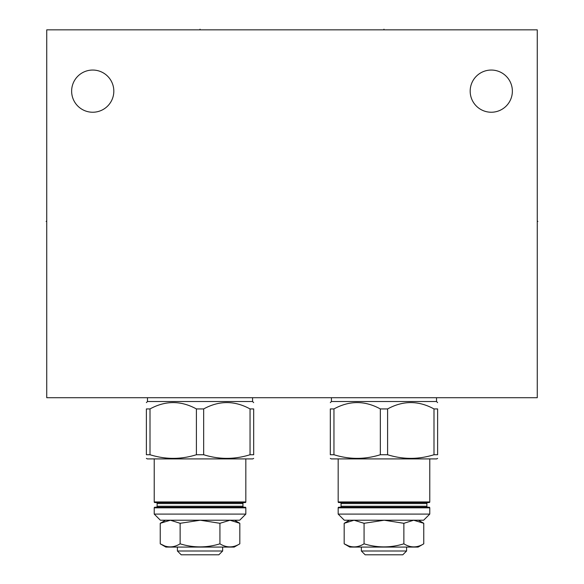 <?xml version="1.0" encoding="UTF-8"?>
<svg xmlns="http://www.w3.org/2000/svg" width="584" height="584" viewBox="0 0 584 584"><rect width="100%" height="100%" fill="white"/><g stroke="black" fill="none" stroke-linecap="round" stroke-linejoin="round"><path stroke-width="0.88" d="M537.258 29.835L46.742 29.835L46.742 397.711L537.258 397.711L537.258 29.835M92.732 70.051A21.09 21.09 0 0 0 71.635 91.148A21.09 21.09 0 0 0 92.732 112.237A21.09 21.09 0 0 0 113.822 91.148A21.09 21.09 0 0 0 92.732 70.051M491.268 70.051A21.09 21.09 0 0 0 470.178 91.148A21.09 21.09 0 0 0 491.268 112.237A21.09 21.09 0 0 0 512.365 91.148A21.09 21.09 0 0 0 491.268 70.051M177.405 550.997L222.657 550.997L218.854 554.8L181.208 554.8L177.405 550.997L177.405 547.077M222.657 550.997L222.657 547.077M164.316 545.77L160.235 543.821L165.878 547.077L234.184 547.077L239.82 543.821C233.191 547.909 226.556 547.909 219.927 543.821C226.556 547.909 233.191 547.909 239.82 543.821L239.82 523.301L229.972 520.22L219.927 523.301L200.232 520.22L180.135 523.301L170.367 520.22M170.353 520.22L160.235 523.301L160.235 543.821C166.871 547.909 173.499 547.909 180.135 543.821C193.399 547.909 206.663 547.909 219.927 543.821L219.927 523.301M200.027 520.22L160.359 520.22L154.227 514.088L245.827 514.088L239.703 520.22L200.027 520.22M154.227 507.832L245.827 507.832A0.613 0.613 0 0 0 245.214 507.219L154.84 507.219A0.613 0.613 0 0 0 154.227 507.832L154.227 514.088M245.214 507.219L154.84 507.219M156.132 507.219L243.929 507.219L156.132 507.219A0.978 0.978 0 0 0 157.111 506.24L157.111 503.539A0.978 0.978 0 0 0 156.132 502.561M243.929 507.219A0.978 0.978 0 0 1 242.951 506.24L242.951 503.539A0.978 0.978 0 0 1 243.929 502.561M245.214 502.561L154.84 502.561A0.613 0.613 0 0 1 154.227 501.948L245.827 501.948A0.613 0.613 0 0 1 245.214 502.561M146.38 458.374L147.299 458.907L252.762 458.907L253.682 458.374M250.047 454.732L253.682 454.732C253.682 459.571 253.682 459.571 253.682 454.732C253.682 459.571 253.682 459.571 253.682 454.732L253.682 408.931C253.682 400.478 253.682 400.478 253.682 408.931C253.682 400.478 253.682 400.478 253.682 408.931L250.047 408.931L250.047 454.732C234.586 459.571 219.124 459.571 203.663 454.732L196.399 454.732C180.938 459.571 165.469 459.571 150.008 454.732L146.38 454.732C146.38 459.571 146.38 459.571 146.38 454.732C146.38 459.571 146.38 459.571 146.38 454.732L146.38 408.931C146.38 400.478 146.38 400.478 146.38 408.931C146.38 400.478 146.38 400.478 146.38 408.931L150.008 408.931L150.008 454.732M250.047 408.931C234.586 400.478 219.124 400.478 203.663 408.931L203.663 454.732M203.663 408.931L196.399 408.931L196.399 454.732M252.573 397.711L252.573 401.515L147.482 401.515L146.38 402.624M196.399 408.931C180.938 400.478 165.469 400.478 150.008 408.931M180.135 523.301L180.135 543.821M361.343 550.997L406.595 550.997L402.792 554.8L365.146 554.8L361.343 550.997L361.343 547.077M406.595 550.997L406.595 547.077M348.254 545.77L344.18 543.821L349.816 547.077L418.122 547.077L423.765 543.821C417.129 547.909 410.501 547.909 403.865 543.821C410.501 547.909 417.129 547.909 423.765 543.821L423.765 523.301L413.64 520.22M344.18 523.301L344.18 543.821C350.809 547.909 357.444 547.909 364.073 543.821C377.337 547.909 390.601 547.909 403.865 543.821L403.865 523.301L384.17 520.22L364.073 523.301L354.021 520.22L344.18 523.301L349.509 520.22M383.973 520.22L344.297 520.22L338.173 514.088L429.773 514.088L423.641 520.22L383.973 520.22M338.173 507.832L429.773 507.832A0.613 0.613 0 0 0 429.16 507.219L338.786 507.219A0.613 0.613 0 0 0 338.173 507.832L338.173 514.088M429.16 507.219L338.786 507.219M427.868 507.219A0.978 0.978 0 0 1 426.889 506.24L426.889 503.539A0.978 0.978 0 0 1 427.868 502.561M340.07 507.219A0.978 0.978 0 0 0 341.049 506.24L341.049 503.539A0.978 0.978 0 0 0 340.07 502.561M429.16 502.561L338.786 502.561A0.613 0.613 0 0 1 338.173 501.948L429.773 501.948A0.613 0.613 0 0 1 429.16 502.561M330.318 458.374L331.238 458.907L436.701 458.907L437.62 458.374M433.992 454.732L437.62 454.732C437.62 459.571 437.62 459.571 437.62 454.732C437.62 459.571 437.62 459.571 437.62 454.732L437.62 408.931C437.62 400.478 437.62 400.478 437.62 408.931C437.62 400.478 437.62 400.478 437.62 408.931L433.992 408.931L433.992 454.732C418.531 459.571 403.062 459.571 387.601 454.732L380.337 454.732C364.876 459.571 349.414 459.571 333.953 454.732L330.318 454.732C330.318 459.571 330.318 459.571 330.318 454.732C330.318 459.571 330.318 459.571 330.318 454.732L330.318 408.931C330.318 400.478 330.318 400.478 330.318 408.931C330.318 400.478 330.318 400.478 330.318 408.931L333.953 408.931L333.953 454.732M433.992 408.931C418.531 400.478 403.062 400.478 387.601 408.931L387.601 454.732M387.601 408.931L380.337 408.931L380.337 454.732M436.518 397.711L436.518 401.515L331.427 401.515L330.318 402.624M380.337 408.931C364.876 400.478 349.414 400.478 333.953 408.931M364.073 523.301L364.073 543.821M413.633 520.22L403.865 523.301M46.742 221.373L46.114 221.373L46.742 221.373M537.258 221.373L537.886 221.373L537.258 221.373M200.027 29.2L200.027 29.835M383.973 29.2L383.973 29.835M242.951 506.24L157.111 506.24M242.951 503.539L157.111 503.539M426.889 506.24L341.049 506.24M426.889 503.539L341.049 503.539M245.827 507.832L245.827 514.088M154.227 458.907L154.227 501.948M245.827 458.907L245.827 501.948M252.573 401.515L253.682 402.624M147.482 397.711L147.482 401.515M234.491 520.22L239.82 523.301M165.571 520.22L160.235 523.301M429.773 507.832L429.773 514.088M338.173 458.907L338.173 501.948M429.773 458.907L429.773 501.948M436.518 401.515L437.62 402.624M331.427 397.711L331.427 401.515M418.429 520.22L423.765 523.301"/></g></svg>
